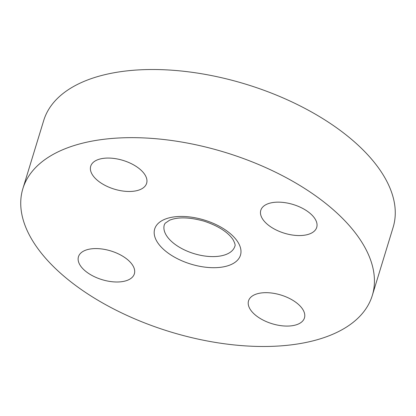<?xml version="1.0" encoding="UTF-8"?>
<svg xmlns="http://www.w3.org/2000/svg" width="416" height="416" viewBox="0 0 416 416"><rect width="100%" height="100%" fill="white"/><g stroke="black" fill="none" stroke-linecap="round" stroke-linejoin="round"><path stroke-width="0.62" d="M278.86 231.208A29.229 15.012 -163 0 0 316.711 227.401A29.229 15.012 -163 0 0 298.657 206.502A29.229 15.012 -163 0 0 260.801 210.309A29.229 15.012 -163 0 0 278.86 231.208M31.902 171.772A182.697 93.824 -163 0 0 22.87 188.656A182.697 93.824 -163 0 0 152.708 325.962A182.697 93.824 -163 0 0 363.262 312.374A182.697 93.824 -163 0 0 372.294 295.485A182.697 93.824 -163 0 0 242.46 158.179A182.697 93.824 -163 0 0 31.902 171.772M145.179 186.02A29.229 15.012 -163 0 0 146.624 183.316A29.229 15.012 -163 0 0 125.85 161.346A29.229 15.012 -163 0 0 92.16 163.519A29.229 15.012 -163 0 0 90.714 166.223A29.229 15.012 -163 0 0 111.488 188.193A29.229 15.012 -163 0 0 145.179 186.02M116.308 252.933A29.229 15.012 -163 0 0 78.458 256.745A29.229 15.012 -163 0 0 96.512 277.644A29.229 15.012 -163 0 0 134.363 273.837A29.229 15.012 -163 0 0 116.308 252.933M249.99 298.126A29.229 15.012 -163 0 0 248.544 300.825A29.229 15.012 -163 0 0 269.318 322.795A29.229 15.012 -163 0 0 303.004 320.622A29.229 15.012 -163 0 0 304.45 317.918A29.229 15.012 -163 0 0 283.676 295.953A29.229 15.012 -163 0 0 249.99 298.126M372.294 295.485L393.13 227.344A182.697 93.824 -163 0 0 263.292 90.038A182.697 93.824 -163 0 0 52.738 103.626A182.697 93.824 -163 0 0 43.706 120.515L22.87 188.656M238.248 259.329A44.845 23.031 -163 0 0 212.768 223.122A44.845 23.031 -163 0 0 156.915 224.817A44.845 23.031 -163 0 0 182.4 261.024A44.845 23.031 -163 0 0 238.248 259.329M164.325 224.749A36.873 18.933 -163 0 0 190.528 252.46A36.873 18.933 -163 0 0 233.022 249.72A36.873 18.933 -163 0 0 234.842 246.308C235.555 245.43 234.936 243.183 232.996 239.569C227.838 232.05 218.223 225.919 204.162 221.187C189.53 217.136 177.996 216.814 169.567 220.22L165.136 223.257L164.325 224.749"/></g></svg>
